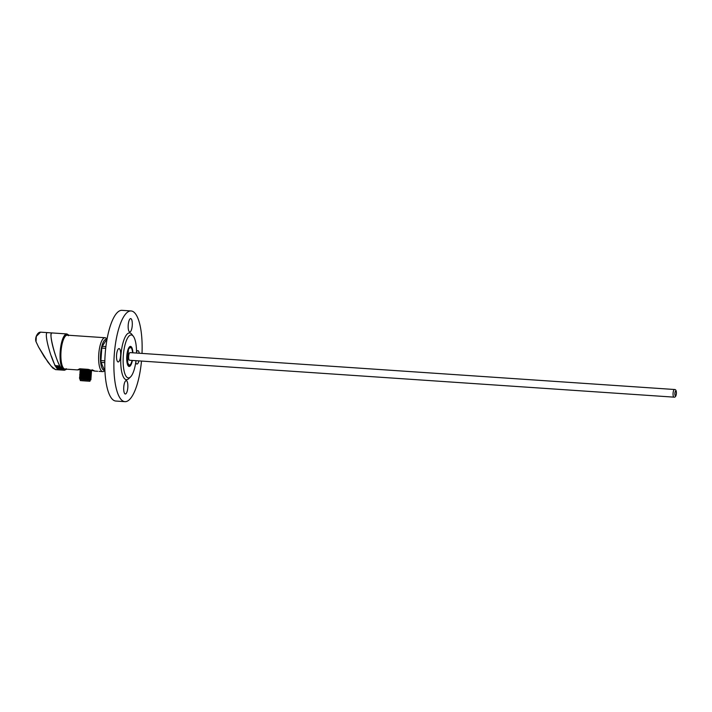 <?xml version="1.0" encoding="UTF-8"?>
<svg xmlns="http://www.w3.org/2000/svg" width="712" height="712" viewBox="0 0 712 712"><rect width="100%" height="100%" fill="white"/><g stroke="black" fill="none" stroke-linecap="round" stroke-linejoin="round"><path stroke-width="1.07" d="M106.8 340.487L106.239 340.443A14.356 4.361 -86.1 0 0 105.981 340.452L102.252 346.335A14.356 4.361 -86.1 0 0 101.807 348.097L100.917 360.575A14.356 4.361 93.9 0 0 101.095 362.408L103.925 369.012A14.356 4.361 93.9 0 0 104.299 369.092L104.86 369.127M105.981 340.452L106.8 340.505M101.807 348.097L105.696 348.355M102.252 346.335L105.91 346.584M100.917 360.575L104.833 360.842M101.095 362.408L104.797 362.657M103.925 369.012L104.86 369.074M132.583 352.778A9.069 2.759 93.9 0 0 131.284 347.919A9.069 2.759 93.9 0 0 128.026 350.74A9.069 2.759 93.9 0 0 127.19 361.207L127.59 363.013M127.19 361.207L128.48 348.622L127.617 363.075A8.918 2.714 93.9 0 0 129.228 365.327A8.918 2.714 93.9 0 0 131.061 363.458L131.747 361.705A9.069 2.759 93.9 0 0 132.058 360.423M673.979 397.145L129.566 360.254A3.827 1.166 -86.1 0 1 129.557 360.245A3.827 1.166 -86.1 0 1 128.667 356.329A3.827 1.166 -86.1 0 1 130.082 352.609L674.495 389.5C677.397 389.028 676.809 397.999 673.979 397.145A3.827 1.166 -86.1 0 1 673.961 397.136A3.827 1.166 -86.1 0 1 673.08 393.22A3.827 1.166 -86.1 0 1 674.495 389.5M128.48 348.622L130.928 347.465L131.284 347.919M129.789 365.389L129.157 365.995M128.685 365.995L130.634 364.259M126.878 361.545L129.228 365.327M92.026 369.777C96.093 371.468 94.829 371.326 88.244 369.359L79.869 368.789L77.448 369.911L65.006 369.065A16.99 5.162 93.9 0 0 66.252 368.674M80.216 368.932L79.45 368.869M80.198 369.857L91.59 370.845L80.082 370.783L80.946 370.365L80.153 369.831L80.216 368.869L88.386 369.394M104.904 370.418L104.459 370.845A16.99 5.162 -86.1 0 1 102.759 371.62A16.99 5.162 -86.1 0 1 102.688 371.62A16.99 5.162 -86.1 0 1 98.754 354.22A16.99 5.162 -86.1 0 1 105.056 337.728A16.99 5.162 -86.1 0 1 106.64 338.725L107.023 339.215M99.048 371.361L102.759 371.62M94.278 371.05L97.686 371.281M80.162 369.653L77.519 369.911M106.978 339.455A15.548 4.726 93.9 0 0 100.561 354.247A15.548 4.726 93.9 0 0 104.157 370.276A15.548 4.726 93.9 0 0 104.895 370.169M89.934 381.276L90.015 380.128L88.884 380.012L80.376 379.434L80.296 380.582L89.934 381.276L80.296 380.582M82.049 380.742L89.125 381.214L82.049 380.742M80.162 369.84L80.954 370.338L80.1 370.801L80.883 371.335L90.709 371.539L91.501 372.073L90.148 372.047C85.645 371.806 76.353 371.397 81.355 371.984M80.946 370.365L90.709 370.623L82.129 369.67M90.077 372.999L79.949 372.688L80.75 373.239L90.566 373.453L91.43 373.035L90.077 372.999M80.892 371.299L80.029 371.717L80.821 372.287L90.638 372.492L91.43 373.035M80.082 370.783L91.572 371.121L90.709 371.548M79.993 372.723L80.759 373.213L79.886 373.658L91.359 373.987L79.824 374.583L80.616 375.153L79.753 375.536L91.225 375.9L90.362 376.319L80.536 376.087L79.744 375.553L80.545 376.105M90.015 380.155L90.958 379.71L79.78 379.22L80.34 378.935L79.619 378.473M90.442 380.163L80.376 379.46M79.673 376.506L91.154 376.853L80.483 377.031L79.619 377.449L80.411 378.019M80.946 377.707C75.935 377.129 85.226 377.529 89.739 377.769L91.091 377.805L90.228 378.223L79.539 378.419L91.02 378.757L90.157 379.185L80.34 378.935M81.15 374.85C76.139 374.263 85.431 374.672 89.943 374.904L91.296 374.948L90.433 375.366L80.616 375.117M91.163 376.853L90.362 376.319M51.157 366.164L55.598 369.626L52.777 368.042L47.971 362.185L38.537 346.975L44.313 356.721L51.157 366.164L44.242 356.739L38.546 346.984L36.036 341.724L36.312 336.393L36.036 341.724C35.484 340.309 35.529 338.556 36.187 336.447C37.38 333.608 38.831 332.175 40.548 332.157L36.178 336.5M36.223 336.411L38.217 333.332M68.486 335.726A16.99 5.162 93.9 0 0 67.302 335.165A16.99 5.162 93.9 0 0 61.009 351.657A16.99 5.162 93.9 0 0 64.943 369.056A16.99 5.162 93.9 0 0 65.006 369.065M51.46 333.198L52.279 332.958C47.215 331.801 58.446 369.768 63.368 370.151L63.324 370.151C58.598 369.84 49.796 338.503 51.059 333.786M51.38 356.133L55.038 365.754L58.713 369.84L59.559 369.893M66.714 369.181L64.472 370.231L59.488 369.893M61.775 370.035L62.718 370.089M40.548 332.157L47.615 332.637C42.56 331.516 53.783 369.083 58.713 369.84L55.5 369.617M58.331 368.318L59.06 369.038L57.494 368.309L58.064 369.163L61.544 369.394L58.331 368.318M60.769 368.798L59.39 368.709L60.707 368.585M58.393 365.834L55.313 365.63L57.013 367.979L60.431 368.22L58.393 365.834M55.358 365.63L56.978 367.873L60.404 368.113M56.052 366.039C58.064 365.959 59.274 366.529 59.675 367.748L57.191 367.686L56.052 366.039M56.088 366.155C58.09 366.084 59.301 366.644 59.71 367.855M58.615 367.632L59.274 367.588L58.642 366.538L58.74 367.25L58.215 366.511L58.277 367.205L57.699 366.368L56.426 366.377L57.565 367.65L59.301 367.499M58.366 366.52L58.793 367.205M58.064 366.947L57.699 366.368M57.939 366.493L58.348 367.152M57.903 366.368L58.322 367.036L57.903 366.368M56.471 366.377L56.907 367.072M56.835 367.054L57.832 367.517M57.814 367.481L58.598 367.57M58.331 366.404L58.758 367.089L58.331 366.404M59.532 368.7L60.52 368.718M58.482 368.327L59.06 369.038M57.654 368.318L58.179 368.985M58.001 368.967L60.004 369.439M59.781 369.279L61.321 369.208M61.748 369.937L62.701 369.991M142.008 353.419A45.461 13.822 93.9 0 0 131.079 310.957L121.983 310.334A45.461 13.822 93.9 0 0 105.127 354.754A45.461 13.822 93.9 0 0 115.842 401.043L124.938 401.666A45.461 13.822 93.9 0 0 141.492 361.055M131.079 310.957A45.461 13.822 93.9 0 0 114.24 355.083A45.461 13.822 93.9 0 0 124.76 401.648A45.461 13.822 93.9 0 0 124.938 401.666M138.929 360.886A6.702 2.038 -86.1 0 1 136.962 364.028A6.702 2.038 -86.1 0 1 136.935 364.028A6.702 2.038 -86.1 0 1 135.761 362.39M136.517 351.995A6.702 2.038 -86.1 0 1 137.87 350.66A6.702 2.038 -86.1 0 1 139.276 353.232M129.753 331.97A6.702 2.038 93.9 0 0 129.78 331.97A6.702 2.038 93.9 0 0 132.263 325.428A6.702 2.038 93.9 0 0 130.688 318.602A6.702 2.038 93.9 0 0 128.205 325.108A6.702 2.038 93.9 0 0 129.753 331.97M118.121 361.954A6.702 2.038 -86.1 0 1 116.572 355.092A6.702 2.038 -86.1 0 1 119.055 348.586A6.702 2.038 -86.1 0 1 120.631 355.413A6.702 2.038 -86.1 0 1 118.148 361.954A6.702 2.038 -86.1 0 1 118.121 361.954M125.303 394.012A6.702 2.038 93.9 0 0 125.33 394.012A6.702 2.038 93.9 0 0 127.813 387.47A6.702 2.038 93.9 0 0 126.238 380.644A6.702 2.038 93.9 0 0 123.755 387.15A6.702 2.038 93.9 0 0 125.303 394.012M130.536 376.933L128.774 378.633A23.443 7.129 -86.1 0 1 126.335 379.692A23.443 7.129 -86.1 0 1 121.263 351.906A23.443 7.129 -86.1 0 1 131.782 334.293L133.295 336.215A21.529 6.55 93.9 0 0 123.63 352.387A21.529 6.55 93.9 0 0 128.285 377.903A21.529 6.55 93.9 0 0 130.536 376.933A21.529 6.55 93.9 0 0 135.992 360.69M132.387 360.441A10.048 3.053 -86.1 0 1 129.112 366.457A10.048 3.053 -86.1 0 1 128.213 365.87A10.048 3.053 -86.1 0 1 126.78 356.223A10.048 3.053 -86.1 0 1 129.495 346.869A10.048 3.053 -86.1 0 1 132.904 352.805M136.517 353.045A21.529 6.55 93.9 0 0 133.295 336.215M128.026 365.612L128.739 366.004L130.99 363.903L132.129 360.423M132.833 352.796L132.699 350.954A10.03 3.053 93.9 0 0 130.483 346.424A10.03 3.053 93.9 0 0 129.486 346.877M129.326 347.047L130.269 346.993M675.43 395.801A2.394 0.73 -86.1 0 1 675.056 392.152A2.394 0.73 -86.1 0 1 676.311 392.294A2.394 0.73 -86.1 0 1 675.43 395.801M68.815 335.272A17.702 5.385 93.9 0 0 61.018 349.129A17.702 5.385 93.9 0 0 64.89 369.777A17.702 5.385 93.9 0 0 66.519 369.163M64.472 370.231A18.183 5.527 -86.1 0 1 64.4 370.222A18.183 5.527 -86.1 0 1 60.191 351.595A18.183 5.527 -86.1 0 1 66.928 333.946L69.019 335.281M127.866 363.022L127.457 363.877M105.056 337.728L67.302 335.165M91.501 372.082L90.638 372.501M79.557 378.446L80.34 378.98M90.958 379.71L90.157 379.176M90.299 377.262L91.091 377.805M90.228 378.223L91.02 378.757M80.545 376.078L79.691 376.497L80.474 377.057M90.504 374.405L91.296 374.939M90.433 375.358L91.225 375.892M79.886 373.658L80.678 374.2M91.367 373.987L90.575 373.444M80.821 372.26L79.958 372.679M47.615 332.637L66.928 333.946M127.938 363.173L127.599 363.885"/></g></svg>
